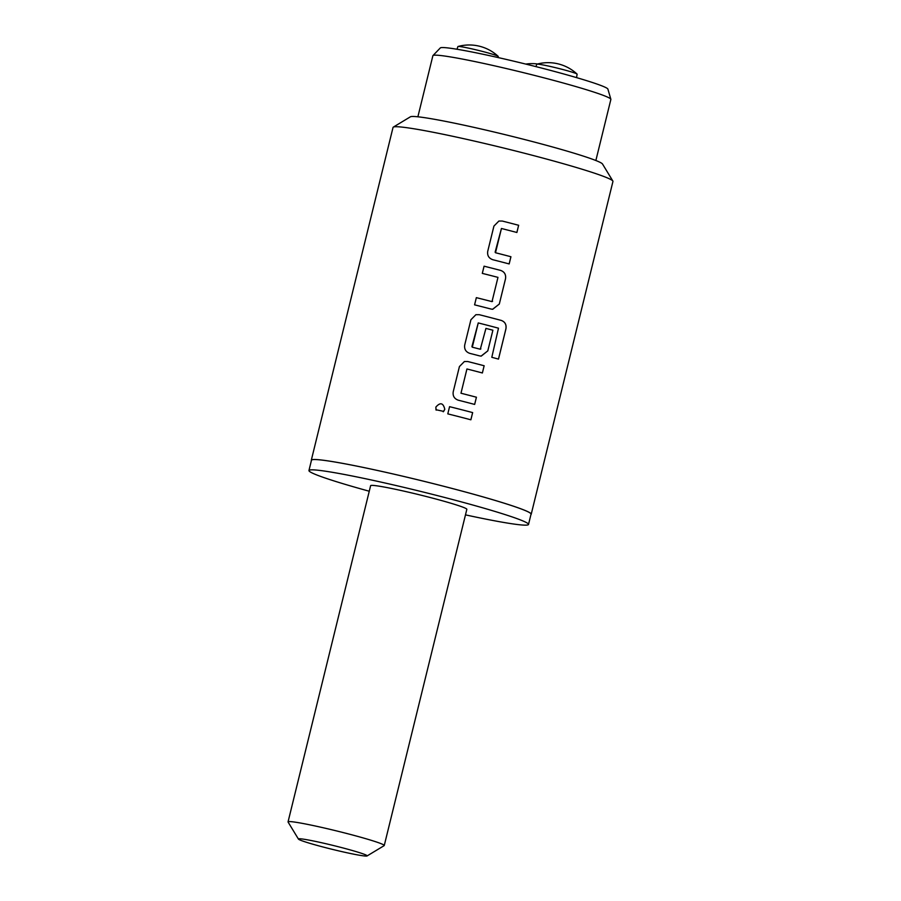 <?xml version="1.0" encoding="UTF-8"?>
<svg xmlns="http://www.w3.org/2000/svg" width="901" height="901" viewBox="0 0 901 901"><rect width="100%" height="100%" fill="white"/><g stroke="black" fill="none" stroke-linecap="round" stroke-linejoin="round"><path stroke-width="1.35" d="M443.213 411.791L444.79 409.302C443.236 402.803 440.251 402.071 435.859 407.106L435.983 409.73L443.652 411.385L444.801 409.302C443.236 402.803 440.251 402.071 435.847 407.106L436.152 410.146M432.964 55.58L440.307 47.933A86.327 4.865 13.8 0 1 540.206 67.71A86.327 4.865 13.8 0 1 607.893 89.098L610.855 99.268A91.643 5.158 -166.2 0 0 539.012 76.562A91.643 5.158 -166.2 0 0 432.964 55.58A91.643 5.158 -166.2 0 0 432.874 55.727L417.884 116.792M595.865 160.513L610.867 99.448A91.643 5.158 -166.2 0 0 610.855 99.268M535.949 66.618L536.748 64.253A20.779 1.171 13.8 0 1 536.883 64.174A20.779 1.171 13.8 0 1 549.644 66.314A20.779 1.171 13.8 0 1 570.187 71.562A20.779 1.171 13.8 0 1 577.023 74.04A20.779 1.171 13.8 0 1 577.102 74.164L576.572 77.621M456.998 49.251L457.911 46.57A20.779 1.171 13.8 0 1 458.046 46.492A20.779 1.171 13.8 0 1 458.294 46.447A20.779 1.171 13.8 0 1 479.163 50.591A20.779 1.171 13.8 0 1 498.185 56.346A20.779 1.171 13.8 0 1 498.264 56.481L498.095 57.551M465.468 514.865A113.042 6.375 -166.2 0 0 528.515 524.461L531.038 514.167A113.042 6.375 -166.2 0 0 442.402 485.943A113.042 6.375 -166.2 0 0 311.476 460.231L308.953 470.525A113.042 6.375 -166.2 0 0 369.264 491.236M528.515 524.461A113.042 6.375 -166.2 0 0 439.879 496.237A113.042 6.375 -166.2 0 0 308.953 470.525M530.959 514.516A113.222 6.375 -166.2 0 0 531.218 514.212L612.95 181.439A113.222 6.375 -166.2 0 0 612.86 181.045L602.499 163.993A99.065 5.586 -166.2 0 0 524.9 139.61A99.065 5.586 -166.2 0 0 410.383 116.815L393.309 127.12A113.222 6.375 -166.2 0 0 393.039 127.424L311.307 460.197A113.222 6.375 -166.2 0 0 311.397 460.58M612.86 181.045A113.222 6.375 -166.2 0 0 524.179 153.17A113.222 6.375 -166.2 0 0 393.309 127.12M326.162 847.807A35.387 1.993 -166.2 0 0 367.067 855.95A35.387 1.993 -166.2 0 0 339.407 847.019A35.387 1.993 -166.2 0 0 298.456 839.101A35.387 1.993 -166.2 0 0 326.162 847.807M298.456 839.101L288.083 822.05A49.532 2.793 13.8 0 1 288.05 821.881A49.532 2.793 13.8 0 1 345.421 833.143A49.532 2.793 13.8 0 1 384.254 845.51A49.532 2.793 13.8 0 1 384.141 845.645L367.067 855.95M384.254 845.51L466.842 509.313A49.532 2.793 -166.2 0 0 427.998 496.947A49.532 2.793 -166.2 0 0 370.626 485.673L288.05 821.881M518.661 225.284A113.222 6.375 -166.2 0 0 507.195 222.299A113.222 6.375 -166.2 0 0 502.262 221.038L498.906 221.038L493.928 226.083L487.734 251.3C487.137 255.479 488.815 258.283 492.768 259.702A113.222 6.375 -166.2 0 1 497.701 260.963A113.222 6.375 -166.2 0 1 509.166 263.937L510.935 256.74A113.222 6.375 -166.2 0 0 499.469 253.755A113.222 6.375 -166.2 0 0 495.494 252.742L501.452 228.482A113.222 6.375 -166.2 0 1 505.427 229.507A113.222 6.375 -166.2 0 1 516.892 232.481L518.638 225.273A113.154 6.375 -166.2 0 0 502.251 221.038L498.906 221.049M492.599 309.28L499.3 304.042L505.495 278.826C506.125 274.647 504.515 271.843 500.652 270.413A113.222 6.375 -166.2 0 0 495.696 269.129A113.222 6.375 -166.2 0 0 484.074 266.189L482.305 273.386A113.222 6.375 -166.2 0 1 493.928 276.325A113.222 6.375 -166.2 0 1 497.971 277.373L492.014 301.621A113.222 6.375 -166.2 0 0 487.97 300.585A113.222 6.375 -166.2 0 0 476.347 297.645L474.579 304.842A113.222 6.375 -166.2 0 1 486.202 307.793A113.222 6.375 -166.2 0 1 491.18 309.077L492.723 309.28L499.312 304.042L505.506 278.826C506.148 274.647 504.537 271.843 500.674 270.413A113.154 6.375 -166.2 0 0 484.074 266.189M498.478 359.094L505.911 328.842C506.565 324.664 505.033 321.86 501.328 320.441A113.222 6.375 -166.2 0 0 484.186 315.958A113.222 6.375 -166.2 0 0 479.264 314.697L475.897 314.697L470.919 319.731L464.725 344.948C464.128 349.137 465.806 351.942 469.77 353.361A113.222 6.375 -166.2 0 1 474.692 354.611A113.222 6.375 -166.2 0 1 479.67 355.906L481.224 356.109L487.813 350.872L492.892 330.216A113.222 6.375 -166.2 0 0 485.932 328.403L480.312 349.239A113.222 6.375 -166.2 0 0 476.269 348.203A113.222 6.375 -166.2 0 0 472.293 347.189L478.251 322.93A113.222 6.375 -166.2 0 1 482.226 323.943A113.222 6.375 -166.2 0 1 498.49 328.189L491.811 357.303A113.222 6.375 -166.2 0 1 498.501 359.105L505.934 328.842C506.587 324.664 505.067 321.86 501.35 320.441A113.154 6.375 -166.2 0 0 479.253 314.697L475.897 314.697M480.886 348.878L480.312 349.239A113.154 6.375 -166.2 0 0 472.282 347.189L471.933 346.581M484.164 365.761A113.222 6.375 -166.2 0 0 472.687 362.776A113.222 6.375 -166.2 0 0 467.754 361.526L464.398 361.526L459.42 366.561L453.226 391.777C452.629 395.967 454.307 398.76 458.26 400.19A113.222 6.375 -166.2 0 1 463.193 401.441A113.222 6.375 -166.2 0 1 474.658 404.425L476.426 397.217A113.222 6.375 -166.2 0 0 464.961 394.244A113.222 6.375 -166.2 0 0 460.985 393.219L466.943 368.971A113.222 6.375 -166.2 0 1 470.919 369.984A113.222 6.375 -166.2 0 1 482.384 372.969L484.141 365.761A113.154 6.375 -166.2 0 0 467.754 361.526L464.398 361.526M470.863 419.787L472.631 412.59A113.222 6.375 -166.2 0 0 461.188 409.606A113.222 6.375 -166.2 0 0 449.565 406.666L447.797 413.874A113.222 6.375 -166.2 0 1 459.42 416.814A113.222 6.375 -166.2 0 1 470.885 419.798L472.653 412.59A113.154 6.375 -166.2 0 0 449.565 406.666M531.218 514.212A113.222 6.375 -166.2 0 0 442.436 485.943A113.222 6.375 -166.2 0 0 311.307 460.197M492.599 301.272L492.014 301.621A113.154 6.375 -166.2 0 0 476.347 297.645M495.133 252.145L501.44 228.482M471.921 346.581L478.24 322.93M474.647 404.425L476.415 397.217A113.154 6.375 -166.2 0 0 460.974 393.23L466.932 368.971M482.373 372.958L484.141 365.761M481.1 356.109L487.79 350.872L492.892 330.216M492.87 330.216A113.154 6.375 -166.2 0 0 485.932 328.403M516.87 232.481L518.638 225.273M509.144 263.937L510.912 256.74A113.154 6.375 -166.2 0 0 495.482 252.742L495.122 252.145M577.023 74.04A42.46 42.46 0 0 0 536.883 64.174M537.604 63.982A42.46 42.46 0 0 0 525.79 64.084M498.185 56.346A42.46 42.46 0 0 0 458.046 46.492"/></g></svg>
